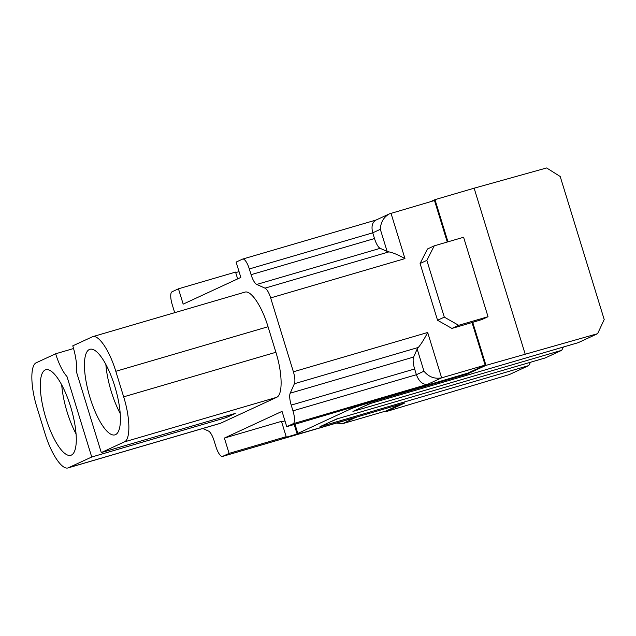 <?xml version="1.0" encoding="UTF-8"?>
<svg xmlns="http://www.w3.org/2000/svg" width="636" height="636" viewBox="0 0 636 636"><rect width="100%" height="100%" fill="white"/><g stroke="black" fill="none" stroke-linecap="round" stroke-linejoin="round"><path stroke-width="0.95" d="M380.328 229.318L372.744 232.824L374.509 238.548A11.885 3.593 -106.3 0 0 380.169 248.326L387.133 251.451L380.328 229.318C380.678 222.21 383.723 217.051 389.463 213.831L434.499 200.523L447.267 242.03M380.169 248.326L256.745 284.443A11.885 3.593 73.7 0 1 251.085 274.673L249.32 268.949A11.885 3.593 -106.3 0 0 242.69 259.067A11.885 3.593 -106.3 0 0 242.539 259.122L236.115 262.096L240.829 277.423L183.176 304.127L178.462 288.8L172.038 291.781A11.885 3.593 -106.3 0 0 172.237 304.66L173.994 310.384A11.885 3.593 73.7 0 1 174.63 312.697M336.452 423.075L342.796 423.624L386.298 410.896L401.085 404.043M202.773 428.489L208.457 431.041A11.885 3.593 73.7 0 1 214.125 440.812L215.882 446.544A11.885 3.593 -106.3 0 0 222.52 456.425A11.885 3.593 -106.3 0 0 222.672 456.362L229.095 453.388L286.184 436.678L282.893 438.204L297.497 433.935M423.974 371.201L417.168 349.061L418.297 347.455C420.976 344.378 424.101 339.385 427.678 332.485L441.638 377.84L485.133 365.112L467.834 373.125L286.749 426.684L293.172 423.711A11.885 3.593 -106.3 0 0 292.973 410.832L416.397 374.707L423.974 371.201C428.743 376.965 434.634 379.175 441.638 377.84L427.464 384.406C422.662 384.724 418.973 381.489 416.397 374.707L414.632 368.983L291.209 405.108L292.973 410.832M451.918 328.43L458.675 325.306L444.31 317.133L426.851 260.386L434.229 245.846L427.479 248.978L420.094 263.511L437.552 320.266L451.918 328.43L472.039 322.547L485.133 365.112M291.209 405.108A11.885 3.593 73.7 0 1 290.199 393.175L294.396 383.715A11.885 3.593 -106.3 0 0 293.387 371.79L270.658 297.918A11.885 3.593 -106.3 0 0 264.997 288.148L388.898 251.888L387.133 251.451M178.462 288.8L235.551 272.097L237.641 278.894M235.71 272.613L239.049 271.636M101.291 452.586L76.527 372.092A30.902 9.341 -106.3 0 0 72.774 345.841L92.586 336.706C98.723 334.48 109.583 350.667 115.8 371.297L123.654 396.84C130.316 418.011 130.65 439.492 124.346 441.901L101.291 452.586L235.256 413.432L226.36 417.55L91.735 457.014L68.139 467.889C62.002 470.123 51.134 453.937 44.925 433.307L37.063 407.763C30.401 386.593 30.075 365.112 36.371 362.703L55.65 353.775A30.902 9.341 -106.3 0 0 66.971 376.512L91.735 457.014M92.586 336.706L244.828 292.155C250.958 289.921 261.825 306.107 268.042 326.737L275.897 352.28C282.559 373.451 282.893 394.932 276.588 397.349L220.374 423.338L68.139 467.889M45.935 418.25A44.576 13.475 -106.3 0 0 70.811 455.304A44.576 13.475 -106.3 0 0 70.644 406.802A44.576 13.475 -106.3 0 0 45.768 369.747A44.576 13.475 -106.3 0 0 45.935 418.25M90.081 397.802A44.576 13.475 -106.3 0 0 114.957 434.857A44.576 13.475 -106.3 0 0 114.79 386.354A44.576 13.475 -106.3 0 0 89.915 349.299A44.576 13.475 -106.3 0 0 90.081 397.802M286.749 426.684L282.034 411.365L224.381 438.069L281.47 421.358L286.184 436.678M284.968 420.897L281.629 421.875M256.745 284.443L264.997 288.148M417.168 349.061L413.623 357.058A11.885 3.593 -106.3 0 0 414.632 368.983M224.381 438.069L229.095 453.388M337.994 418.599L330.275 421.914M370.939 403.335L363.22 406.65M55.65 353.775L73.561 348.528M120.212 413.487A44.576 13.475 73.7 0 1 105.862 364.468A44.576 13.475 73.7 0 0 120.212 413.48M76.066 433.935A44.576 13.475 73.7 0 1 61.716 384.915A44.576 13.475 73.7 0 0 76.066 433.935M226.36 417.55L225.931 416.159M458.675 325.306L488.035 316.712L463.588 237.26L434.229 245.846M444.31 317.133L437.552 320.266M420.094 263.511L426.851 260.386M472.039 322.547L481.937 319.534L488.035 316.712M391.005 213.259L404.957 258.614C398.08 254.798 392.73 252.556 388.898 251.888M249.32 268.949L372.744 232.824C371.178 226.607 372.195 222.393 375.797 220.167L389.463 213.831M355.667 417.439L342.796 423.624M371.313 401.372L371.527 402.063L467.222 374.055L467.007 373.364M467.222 374.055L485.968 365.374L472.691 322.237M385.949 410.991L386.139 411.611L404.886 402.93L309.191 430.938A17.832 0.771 162.9 0 1 297.091 433.895L294.198 424.506M447.959 241.831L434.984 199.648L430.691 201.636M386.139 411.611L509.372 374.564L528.786 365.565L320.003 426.669L336.476 419.045L545.259 357.933L561.731 350.309L352.948 411.413L369.421 403.781L578.203 342.677L597.617 333.677L485.968 365.374M525.113 353.918L474.13 188.192L434.984 199.648M474.13 188.192L546.642 167.96L560.205 176.498L604.2 319.518L597.617 333.677M371.527 402.063A17.832 0.771 162.9 0 0 350.277 409.123L349.824 407.66M295.001 424.268L297.823 433.426L350.277 409.123M297.823 433.426A17.832 0.771 162.9 0 0 297.091 433.895M561.731 350.309L563.409 347.01M528.786 365.565L530.464 362.266M222.672 456.362L356.971 417.057M293.387 371.79L427.678 332.485M404.957 258.614L270.658 297.918M427.464 384.406L293.172 423.711M68.672 467.691L220.915 423.139M124.346 441.901L276.588 397.349M251.085 274.673L374.509 238.548M290.199 393.175L413.623 357.058M418.297 347.455L294.396 383.715M115.8 371.297L268.042 326.737M123.654 396.84L275.897 352.28M242.69 259.067L376.138 220.008M222.52 456.425L356.319 417.264"/></g></svg>

